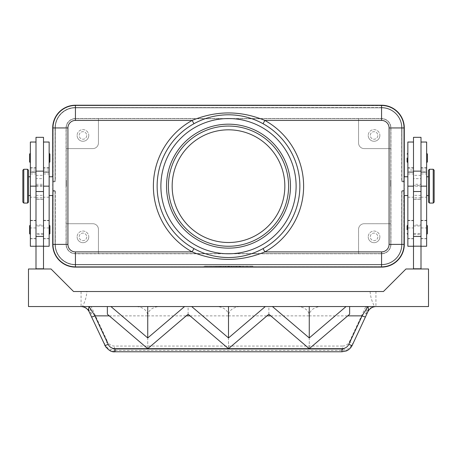 <?xml version="1.0" encoding="UTF-8"?>
<svg xmlns="http://www.w3.org/2000/svg" width="457" height="457" viewBox="0 0 457 457"><rect width="100%" height="100%" fill="white"/><g stroke="black" fill="none" stroke-linecap="round" stroke-linejoin="round"><path stroke-width="0.34" stroke-dasharray="2.29 1.71" d="M52.898 180.526L52.898 127.943A22.536 22.536 0 0 1 75.434 105.407L381.566 105.407A22.536 22.536 0 0 1 404.102 127.943A22.536 22.536 0 0 0 381.566 105.407L75.434 105.407L381.566 105.407A22.536 22.536 0 0 1 404.102 127.943A22.536 22.536 0 0 0 381.566 105.407A22.536 22.536 0 0 1 404.102 127.943L404.102 182.589L404.102 127.943L404.102 182.589L404.102 127.943L404.102 182.589L404.102 127.943L404.045 181.086L403.879 127.943L404.045 181.086L403.348 181.84L403.879 181.086L401.949 181.086A0.754 0.531 -90 0 0 402.48 181.84A0.754 0.531 -90 0 1 402.103 181.618A0.754 0.531 -90 0 0 402.48 181.84A0.754 0.531 -90 0 1 402.103 181.618A0.754 0.531 -90 0 0 402.48 181.84L403.348 181.84A0.754 0.754 0 0 1 403.879 182.057A0.754 0.754 0 0 0 403.348 181.84L402.48 181.84L403.348 181.84A0.754 0.754 0 0 1 403.879 182.057A0.754 0.754 0 0 0 403.348 181.84L402.48 181.84A0.754 0.531 -90 0 1 401.949 181.086L401.674 127.943A20.108 20.108 0 0 0 381.566 107.835L75.434 107.555A20.382 20.382 0 0 0 55.051 127.943L55.051 181.086A0.754 0.531 -90 0 1 54.897 181.618A0.754 0.531 90 0 1 54.52 181.84L53.652 181.84A0.754 0.754 0 0 0 53.121 182.057A0.754 0.754 0 0 1 53.652 181.84A0.754 0.754 0 0 0 53.121 182.057A0.754 0.754 0 0 1 53.652 181.84A0.754 0.754 0 0 0 53.121 182.057A0.754 0.754 0 0 1 53.652 181.84L53.121 181.086L53.652 181.84L54.52 181.84A0.754 0.531 -90 0 0 54.897 181.618A0.754 0.531 90 0 1 54.52 181.84A0.754 0.531 -90 0 0 54.897 181.618A0.754 0.531 90 0 1 54.52 181.84A0.754 0.531 -90 0 0 54.897 181.618A0.754 0.531 90 0 0 55.051 181.086L53.121 181.086L55.051 181.086A0.754 0.531 -90 0 1 54.897 181.618A0.754 0.531 90 0 0 55.051 181.086L52.955 181.086L52.898 127.943A22.536 22.536 0 0 1 75.434 105.407L381.566 105.407A22.536 22.536 0 0 1 404.102 127.943L404.102 180.526M402.423 181.84L401.674 181.086L402.423 181.84L401.674 181.086L401.674 127.943A20.108 20.108 0 0 0 381.566 107.835L381.566 107.555A20.382 20.382 0 0 1 401.949 127.943L401.949 181.086L401.949 127.943L401.949 181.086L401.949 127.943L403.879 127.943L401.949 127.943L401.949 181.086L401.949 127.943L403.879 127.943L401.949 127.943A20.382 20.382 0 0 0 381.566 107.555L381.566 105.624A22.319 22.319 0 0 1 403.879 127.943A22.319 22.319 0 0 0 381.566 105.624A22.319 22.319 0 0 1 403.879 127.943L403.879 127.943A22.319 22.319 0 0 0 381.566 105.624L381.566 105.407A22.536 22.536 0 0 1 404.102 127.943L404.102 127.943A22.536 22.536 0 0 0 381.566 105.407L381.566 105.407A22.536 22.536 0 0 1 404.102 127.943L403.879 181.086L401.949 181.086A0.754 0.531 -90 0 0 402.103 181.618A0.754 0.531 -90 0 1 401.949 181.086L404.045 181.086L401.949 181.086A0.754 0.531 -90 0 0 402.103 181.618A0.754 0.531 -90 0 1 401.949 181.086L401.674 127.943A20.108 20.108 0 0 0 381.566 107.835L75.434 107.835A20.108 20.108 0 0 0 55.326 127.943L53.121 127.943L53.121 181.086L55.051 181.086A0.754 0.531 -90 0 1 54.897 181.618A0.754 0.531 90 0 0 55.051 181.086L52.955 181.086L52.898 127.943L52.898 182.589L52.898 127.943A22.536 22.536 0 0 1 75.434 105.407A22.536 22.536 0 0 0 52.898 127.943A22.536 22.536 0 0 1 75.434 105.407A22.536 22.536 0 0 0 52.898 127.943A22.536 22.536 0 0 1 75.434 105.407L381.566 105.624A22.319 22.319 0 0 1 403.879 127.943L403.879 181.086L403.879 127.943A22.319 22.319 0 0 0 381.566 105.624L381.566 107.555L75.434 107.555A20.382 20.382 0 0 0 55.051 127.943L55.051 181.086L52.955 181.086L53.121 127.943A22.319 22.319 0 0 1 75.434 105.624A22.319 22.319 0 0 0 53.121 127.943L55.326 127.943L53.121 127.943A22.319 22.319 0 0 1 75.434 105.624L75.434 107.555A20.382 20.382 0 0 0 55.051 127.943L55.051 181.086L55.326 127.943L55.051 181.086L55.051 127.943L53.121 127.943L55.326 127.943A20.108 20.108 0 0 1 75.434 107.835A20.108 20.108 0 0 0 55.326 127.943L55.326 181.086L54.577 181.84L55.326 181.086L55.326 127.943L55.326 181.086L54.577 181.84M402.423 190.483L401.674 191.237L402.423 190.483L403.348 190.483A0.754 0.754 0 0 0 403.879 190.266A0.754 0.754 0 0 1 403.348 190.483A0.754 0.754 0 0 0 403.879 190.266A0.754 0.754 0 0 1 403.348 190.483A0.754 0.754 0 0 0 403.879 190.266A0.754 0.754 0 0 1 403.348 190.483L402.423 190.483L401.674 191.237L401.674 244.381L403.879 244.381L401.674 244.381L401.949 191.237L401.949 244.381A20.382 20.382 0 0 1 381.566 264.769L381.566 266.699A22.319 22.319 0 0 0 403.879 244.381L401.674 244.381L401.949 191.237A0.754 0.531 -90 0 1 402.103 190.706A0.754 0.531 -90 0 0 401.949 191.237A0.754 0.531 90 0 1 402.103 190.706A0.754 0.531 -90 0 0 401.949 191.237L401.949 244.381L403.879 244.381A22.319 22.319 0 0 1 381.566 266.699A22.319 22.319 0 0 0 403.879 244.381A22.319 22.319 0 0 1 381.566 266.699L75.434 266.859L381.566 266.699A22.319 22.319 0 0 0 403.879 244.381L404.045 191.237L401.949 191.237A0.754 0.531 90 0 1 402.103 190.706A0.754 0.531 -90 0 0 401.949 191.237L404.045 191.237L403.879 244.381L403.879 191.237L401.949 191.237L404.045 191.237L404.045 244.381L403.879 191.237L401.949 191.237L403.879 191.237L403.725 190.706L403.879 244.381L401.674 244.381A20.108 20.108 0 0 1 381.566 264.489L381.566 264.489A20.108 20.108 0 0 0 401.674 244.381A20.108 20.108 0 0 1 381.566 264.489L75.434 264.489A20.108 20.108 0 0 1 55.326 244.381L55.326 244.381A20.108 20.108 0 0 0 75.434 264.489A20.108 20.108 0 0 1 55.326 244.381L55.051 191.237A0.754 0.531 90 0 0 54.52 190.483L53.652 190.483A0.754 0.754 0 0 1 53.121 190.266A0.754 0.754 0 0 0 53.652 190.483L54.52 190.483L53.652 190.483A0.754 0.754 0 0 1 53.121 190.266A0.754 0.754 0 0 0 53.652 190.483A0.754 0.754 0 0 1 53.121 190.266A0.754 0.754 0 0 0 53.652 190.483L54.52 190.483A0.754 0.531 90 0 1 54.897 190.706A0.754 0.531 90 0 0 54.52 190.483A0.754 0.531 90 0 1 54.897 190.706A0.754 0.531 -90 0 0 54.52 190.483A0.754 0.531 90 0 1 55.051 191.237A0.754 0.531 -90 0 0 54.897 190.706A0.754 0.531 90 0 1 55.051 191.237L53.121 191.237L53.652 190.483L53.121 191.237L52.955 244.381L52.955 191.237L53.121 244.381L52.955 191.237L53.121 244.381L53.121 191.237L55.051 191.237A0.754 0.531 90 0 0 54.897 190.706A0.754 0.531 90 0 1 55.051 191.237L53.121 191.237L55.326 191.237L54.577 190.483M403.879 182.057A0.754 0.754 0 0 0 403.348 181.84A0.754 0.754 0 0 1 404.102 182.589A0.754 0.754 0 0 0 403.879 182.057A0.754 0.754 0 0 1 404.102 182.589A0.754 0.754 0 0 0 403.879 182.057A0.754 0.754 0 0 1 404.102 182.589A0.754 0.754 0 0 0 403.879 182.057M377.825 236.869A3.776 3.776 0 0 1 374.049 240.645A3.776 3.776 0 0 1 370.279 236.869A3.776 3.776 0 0 1 374.049 233.093A3.776 3.776 0 0 1 377.825 236.869A3.776 3.776 0 0 1 374.049 240.645A3.776 3.776 0 0 1 370.279 236.869A3.776 3.776 0 0 1 374.049 233.093A3.776 3.776 0 0 1 377.825 236.869M379.876 236.869A5.821 5.821 0 0 1 374.049 242.69A5.821 5.821 0 0 1 368.228 236.869A5.821 5.821 0 0 0 374.049 242.69A5.821 5.821 0 0 0 379.876 236.869A5.821 5.821 0 0 0 374.049 231.048A5.821 5.821 0 0 0 368.228 236.869A5.821 5.821 0 0 1 374.049 231.048A5.821 5.821 0 0 1 379.876 236.869M86.721 135.455A3.776 3.776 0 0 1 82.951 139.231A3.776 3.776 0 0 1 79.175 135.455A3.776 3.776 0 0 1 82.951 131.679A3.776 3.776 0 0 1 86.721 135.455A3.776 3.776 0 0 1 82.951 139.231A3.776 3.776 0 0 1 79.175 135.455A3.776 3.776 0 0 1 82.951 131.679A3.776 3.776 0 0 1 86.721 135.455M88.772 135.455A5.821 5.821 0 0 1 82.951 141.276A5.821 5.821 0 0 1 77.124 135.455A5.821 5.821 0 0 0 82.951 141.276A5.821 5.821 0 0 0 88.772 135.455A5.821 5.821 0 0 0 82.951 129.634A5.821 5.821 0 0 0 77.124 135.455A5.821 5.821 0 0 1 82.951 129.634A5.821 5.821 0 0 1 88.772 135.455M377.825 135.455A3.776 3.776 0 0 1 374.049 139.231A3.776 3.776 0 0 1 370.279 135.455A3.776 3.776 0 0 1 374.049 131.679A3.776 3.776 0 0 1 377.825 135.455A3.776 3.776 0 0 1 374.049 139.231A3.776 3.776 0 0 1 370.279 135.455A3.776 3.776 0 0 1 374.049 131.679A3.776 3.776 0 0 1 377.825 135.455M379.876 135.455A5.821 5.821 0 0 1 374.049 141.276A5.821 5.821 0 0 1 368.228 135.455A5.821 5.821 0 0 0 374.049 141.276A5.821 5.821 0 0 0 379.876 135.455A5.821 5.821 0 0 0 374.049 129.634A5.821 5.821 0 0 0 368.228 135.455A5.821 5.821 0 0 1 374.049 129.634A5.821 5.821 0 0 1 379.876 135.455M86.721 236.869A3.776 3.776 0 0 1 82.951 240.645A3.776 3.776 0 0 1 79.175 236.869A3.776 3.776 0 0 1 82.951 233.093A3.776 3.776 0 0 1 86.721 236.869A3.776 3.776 0 0 1 82.951 240.645A3.776 3.776 0 0 1 79.175 236.869A3.776 3.776 0 0 1 82.951 233.093A3.776 3.776 0 0 1 86.721 236.869M88.772 236.869A5.821 5.821 0 0 1 82.951 242.69A5.821 5.821 0 0 1 77.124 236.869A5.821 5.821 0 0 0 82.951 242.69A5.821 5.821 0 0 0 88.772 236.869A5.821 5.821 0 0 0 82.951 231.048A5.821 5.821 0 0 0 77.124 236.869A5.821 5.821 0 0 1 82.951 231.048A5.821 5.821 0 0 1 88.772 236.869M390.581 186.165L390.581 180.338L390.581 186.165M390.581 186.376L390.952 186.165L390.952 180.338L390.952 191.986L390.952 186.165L390.581 185.948M428.517 170.198L428.517 202.125M426.638 142.024L426.638 246.26M434.15 170.198L434.15 202.125M421.006 184.285L421.006 238.748L421.006 184.285L413.494 184.285L413.494 186.165L413.494 172.078L413.494 238.748L413.494 184.285M407.855 142.024L407.855 246.26M413.494 170.038L413.494 199.309L413.494 167.736L413.494 170.038L407.855 170.038M421.006 137.334L421.006 178.647L413.494 178.647M421.006 178.647L421.006 199.309L421.006 185.496L413.494 185.725L413.494 268.984L421.006 268.984L413.494 268.984M407.855 153.295L407.855 157.991L407.855 153.295M426.638 153.295L426.638 157.991L426.638 153.295M407.855 225.038L407.855 229.734L407.855 225.038M426.638 225.038L426.638 229.734L426.638 225.038M66.419 186.165L66.419 180.338L66.419 186.165M66.419 185.948L66.048 186.165L66.048 180.338L66.048 186.165L66.419 186.376M28.483 170.198L28.483 202.125M30.362 142.024L30.362 246.26M22.85 170.198L22.85 202.125M35.994 178.647L35.994 246.26L35.994 142.024L35.994 178.647L43.506 178.647L43.506 137.334M49.145 142.024L49.145 246.26M35.994 185.725L43.506 185.725L43.506 142.024L43.506 178.647M43.506 175.117L43.506 238.748L43.506 175.117M35.994 137.334L35.994 268.984L43.506 268.984L35.994 268.984M49.893 161.932L49.893 154.049M49.145 157.991L49.145 162.686L49.145 157.991M30.362 157.991L30.362 162.686L30.362 157.991M29.614 161.932L29.614 154.049M49.893 233.676L49.893 225.787M49.145 229.734L49.145 225.038L49.145 229.734M30.362 229.734L30.362 225.038L30.362 229.734M29.614 233.676L29.614 225.787M105.835 347.103L108.937 349.993L115.033 351.724L341.967 351.781M104.773 345.298L104.167 343.99A3.759 0.594 155 0 1 105.07 343.093A3.759 0.594 155 0 1 107.572 341.75C109 344.498 111.285 345.938 114.421 346.069L342.579 346.069L342.579 350.422L114.421 350.422L114.421 346.069M115.033 351.781L114.421 350.422L108.326 348.691L104.167 344.001L89.235 311.971L91.423 314.073A23.804 3.759 -115 0 1 91.251 313.456A23.804 3.759 -115 0 1 91.154 306.544L107.572 341.75M376.237 306.544A9.391 9.391 0 0 0 367.765 311.971L352.833 344.001L348.674 348.691L342.579 350.422L341.967 351.724L348.063 349.993L351.165 347.103M342.579 346.069C345.715 345.938 348 344.498 349.428 341.75A3.759 0.594 -155 0 1 351.93 343.093A3.759 0.594 -155 0 1 352.833 343.99L352.227 345.298M91.154 306.544L82.374 306.544C84.985 301.923 86.487 296.919 86.893 291.52L370.107 291.52C370.513 296.919 372.015 301.928 374.626 306.544L365.846 306.544A23.804 3.759 -65 0 1 365.749 313.456A23.804 3.759 -65 0 1 365.577 314.073C367.428 309.389 370.861 306.881 375.877 306.544L321.768 306.544C318.175 306.578 315.187 307.458 312.799 309.183C310.48 310.96 309.303 313.182 309.258 315.861C309.212 313.182 308.035 310.96 305.716 309.183C303.328 307.458 300.34 306.578 296.747 306.544L241.01 306.544C237.417 306.578 234.43 307.458 232.042 309.183C229.722 310.96 228.546 313.182 228.5 315.861C228.454 313.182 227.278 310.96 224.958 309.183C222.57 307.458 219.583 306.578 215.99 306.544L160.253 306.544C156.66 306.578 153.672 307.458 151.284 309.183C148.965 310.96 147.788 313.182 147.742 315.861C147.697 313.182 146.52 310.96 144.201 309.183C141.813 307.458 138.825 306.578 135.232 306.544L321.768 306.544M367.754 312L365.577 314.073M135.232 306.544L80.723 306.544A9.391 9.391 0 0 1 89.235 311.971M228.5 246.26A60.101 60.101 0 0 1 168.399 186.165A60.101 60.101 0 0 1 228.5 126.063A60.101 60.101 0 0 1 288.601 186.165A60.101 60.101 0 0 1 228.5 246.26M228.5 242.507A56.342 56.342 0 0 1 172.158 186.165A56.342 56.342 0 0 1 228.5 129.817A56.342 56.342 0 0 1 284.842 186.165A56.342 56.342 0 0 1 228.5 242.507M239.165 115.598C247.585 116.883 255.549 119.591 263.049 123.716A71.366 71.366 0 0 1 263.049 248.608C255.549 252.732 247.585 255.44 239.165 256.725M193.951 248.608A71.366 71.366 0 0 1 193.951 123.716A71.366 71.366 0 0 0 157.134 186.165M205.65 253.772A71.366 71.366 0 0 1 205.65 118.552A71.366 71.366 0 0 0 205.65 253.772L251.35 253.772A71.366 71.366 0 0 0 251.35 118.552A71.366 71.366 0 0 1 251.35 253.772L381.566 253.772A9.391 9.391 0 0 0 390.952 244.381L390.952 223.724L364.189 223.724A5.633 5.633 0 0 0 358.556 229.357L358.556 253.772L358.556 229.357A5.633 5.633 0 0 1 364.189 223.724L390.952 223.724L390.952 127.943A9.391 9.391 0 0 0 381.566 118.552L75.434 118.552A9.391 9.391 0 0 0 66.048 127.943L66.048 244.381A9.391 9.391 0 0 0 75.434 253.772L381.566 253.772A9.391 9.391 0 0 0 390.952 244.381L390.952 127.943A9.391 9.391 0 0 0 381.566 118.552L75.434 118.552A9.391 9.391 0 0 0 66.048 127.943L66.048 244.381A9.391 9.391 0 0 0 75.434 253.772L205.65 253.772M98.444 253.772L98.444 229.357A5.633 5.633 0 0 0 92.811 223.724L66.048 223.724L92.811 223.724A5.633 5.633 0 0 1 98.444 229.357L98.444 253.772M66.048 148.599L92.811 148.599A5.633 5.633 0 0 0 98.444 142.967L98.444 118.552L98.444 142.967A5.633 5.633 0 0 1 92.811 148.599L66.048 148.599M235.075 266.917L235.075 266.168L240.708 266.168L235.075 266.168L235.075 266.917L236.48 266.917L235.075 266.917M240.239 266.917L236.48 266.917L240.708 266.917L240.239 266.917L240.239 266.168L240.239 266.917M239.297 266.917L236.949 266.917L239.297 266.917L236.949 266.917L236.949 266.168L236.949 266.917L240.708 266.917L239.297 266.917L239.297 266.168L239.297 266.917M236.949 266.917L236.949 266.168L236.949 266.917M217.983 266.168L216.104 266.168L217.983 266.168L217.983 266.917L216.104 266.917L217.983 266.917L217.983 266.168M216.104 266.917L216.104 266.168L216.104 266.917M205.964 266.168L251.036 266.168L205.964 266.168L205.964 266.917L228.5 266.917L228.5 266.168L252.915 266.168L204.085 266.168L233.196 266.168L223.804 266.168L228.5 266.168L228.5 266.917L251.036 266.917L251.036 266.168M251.036 266.917L205.964 266.917M204.085 266.917L252.915 266.917L204.085 266.917L204.085 266.168M228.5 266.917L228.5 266.168L228.5 266.917L228.5 266.168L228.5 266.917L233.196 266.917L228.5 266.917M252.915 266.917L252.915 266.168M219.863 266.917L219.863 266.168L229.437 266.168L219.863 266.168L219.863 266.917L229.437 266.917L219.863 266.917M221.736 266.917L221.736 266.168L221.736 266.917M231.316 266.917L231.316 266.168L231.316 266.917M233.196 266.917L233.196 266.168L233.196 266.917M223.804 266.917L223.804 266.168L223.804 266.917M225.684 266.917L225.684 266.168L225.684 266.917M404.102 191.797L404.102 189.735A0.754 0.754 0 0 1 403.879 190.266A0.754 0.754 0 0 0 404.102 189.735L404.102 244.381A22.536 22.536 0 0 1 381.566 266.917A22.536 22.536 0 0 0 404.102 244.381L404.102 189.735L404.102 244.381A22.536 22.536 0 0 1 381.566 266.917L75.434 266.917A22.536 22.536 0 0 1 52.898 244.381L52.898 189.735L52.898 244.381A22.536 22.536 0 0 0 75.434 266.917A22.536 22.536 0 0 1 52.898 244.381A22.536 22.536 0 0 0 75.434 266.917L381.566 266.917L75.434 266.917A22.536 22.536 0 0 1 52.898 244.381L52.898 189.735A0.754 0.754 0 0 0 53.121 190.266A0.754 0.754 0 0 1 52.898 189.735L52.898 191.797M109.263 315.861L147.742 315.861L147.742 348.68L147.742 315.861L186.222 315.861M188.124 314.239L188.124 306.544M107.366 314.239L107.366 306.544M190.021 315.861L228.5 315.861L228.5 348.68L228.5 315.861L266.979 315.861M268.876 314.239L268.876 306.544M349.634 314.239L349.634 306.544M270.778 315.861L309.258 315.861L309.258 348.68L309.258 315.861L347.737 315.861M296.747 306.544L241.01 306.544M375.877 306.544L428.517 306.544L428.517 268.984L405.976 268.984L383.44 291.52L375.928 291.52L375.928 305.887L374.626 306.544M215.99 306.544L160.253 306.544M80.723 306.544L28.483 306.544L28.483 268.984L51.024 268.984L73.56 291.52L81.072 291.52L81.072 305.887L82.374 306.544M91.423 314.073C89.572 309.389 86.139 306.881 81.123 306.544M370.107 291.52L375.928 291.52M86.893 291.52L81.072 291.52M43.506 268.984L35.994 268.796L43.506 268.796L43.506 185.725M421.006 185.725L421.006 268.984M421.006 268.796L413.494 268.796M35.994 268.796L43.506 268.796M35.994 184.285L43.506 184.285M49.145 176.773L49.145 186.165L49.145 176.773M30.362 176.773L30.362 186.165L30.362 176.773M28.483 186.165L28.483 176.773L28.483 186.165M52.709 180.526L52.709 176.773M52.709 127.943L52.709 244.381A22.724 22.724 0 0 0 75.434 267.105L381.566 267.105A22.724 22.724 0 0 0 404.291 244.381L404.291 127.943A22.724 22.724 0 0 0 381.566 105.219L75.434 105.219A22.724 22.724 0 0 0 52.709 127.943M52.709 195.55L52.709 191.797M404.291 176.773L404.291 180.526M407.855 168.085L413.494 168.085L413.494 185.725M413.494 137.334L413.494 168.085M426.638 229.734L426.638 234.43L426.638 229.734M407.855 229.734L407.855 234.43L407.855 229.734M426.638 157.991L426.638 162.686L426.638 157.991M407.855 157.991L407.855 162.686L407.855 157.991M413.494 186.165L407.855 186.165L407.855 195.55L407.855 186.165L426.638 186.165L426.638 195.55L426.638 186.165L421.006 186.165M428.517 186.165L428.517 195.55L428.517 186.165M404.291 191.797L404.291 195.55M358.556 118.552L358.556 142.967A5.633 5.633 0 0 0 364.189 148.599L390.952 148.599L364.189 148.599A5.633 5.633 0 0 1 358.556 142.967L358.556 118.552M52.898 189.735A0.754 0.754 0 0 0 53.121 190.266A0.754 0.754 0 0 1 52.898 189.735L52.898 244.381L52.898 189.735A0.754 0.754 0 0 0 53.121 190.266A0.754 0.754 0 0 1 52.898 189.735M403.879 190.266A0.754 0.754 0 0 0 404.102 189.735A0.754 0.754 0 0 1 403.879 190.266A0.754 0.754 0 0 0 404.102 189.735A0.754 0.754 0 0 1 403.879 190.266M381.566 266.917L381.566 266.917A22.536 22.536 0 0 0 404.102 244.381A22.536 22.536 0 0 1 381.566 266.917A22.536 22.536 0 0 0 404.102 244.381A22.536 22.536 0 0 1 381.566 266.917L75.434 266.917L381.566 266.917A22.536 22.536 0 0 0 404.102 244.381L404.102 244.381M52.898 182.589L52.898 181.086L52.898 182.589A0.754 0.754 0 0 1 53.121 182.057A0.754 0.754 0 0 0 52.898 182.589A0.754 0.754 0 0 1 53.121 182.057A0.754 0.754 0 0 0 52.898 182.589A0.754 0.754 0 0 1 53.121 182.057A0.754 0.754 0 0 0 52.898 182.589M403.725 190.706L403.348 190.483L403.725 190.706M52.898 244.381A22.536 22.536 0 0 0 75.434 266.917A22.536 22.536 0 0 1 52.898 244.381L53.121 244.381A22.319 22.319 0 0 0 75.434 266.699L75.434 266.699A22.319 22.319 0 0 1 53.121 244.381L55.051 244.381L55.051 191.237L55.051 244.381L53.121 244.381A22.319 22.319 0 0 0 75.434 266.699L75.434 264.769A20.382 20.382 0 0 1 55.051 244.381L55.051 191.237L55.051 244.381L53.121 244.381A22.319 22.319 0 0 0 75.434 266.699A22.319 22.319 0 0 1 53.121 244.381L55.051 244.381L55.051 191.237L55.051 244.381L53.121 244.381L55.051 244.381A20.382 20.382 0 0 0 75.434 264.769L75.434 264.769A20.382 20.382 0 0 1 55.051 244.381A20.382 20.382 0 0 0 75.434 264.769L75.434 266.699A22.319 22.319 0 0 1 53.121 244.381L52.898 244.381A22.536 22.536 0 0 0 75.434 266.917L75.434 266.917M402.48 190.483L403.348 190.483L402.48 190.483A0.754 0.531 -90 0 0 402.103 190.706A0.754 0.531 -90 0 1 402.48 190.483A0.754 0.531 -90 0 0 402.103 190.706A0.754 0.531 90 0 1 402.48 190.483A0.754 0.531 -90 0 0 402.103 190.706A0.754 0.531 90 0 1 402.48 190.483M390.764 127.943L390.764 244.381L390.764 127.943A9.203 9.203 0 0 0 381.566 118.74L75.434 118.74A9.203 9.203 0 0 0 66.236 127.943L66.236 244.381A9.203 9.203 0 0 0 75.434 253.584L381.566 253.584A9.203 9.203 0 0 0 390.764 244.381A9.203 9.203 0 0 1 381.566 253.584L75.434 253.584A9.203 9.203 0 0 1 66.236 244.381L66.236 127.943A9.203 9.203 0 0 1 75.434 118.74L381.566 118.74A9.203 9.203 0 0 1 390.764 127.943M43.506 234.43L35.994 234.43L35.994 225.038L43.506 225.038L43.506 234.43L43.506 225.038M43.506 225.981L35.994 225.981L35.994 233.493L43.506 233.487L43.506 225.981L43.506 233.493M35.994 233.493L35.994 225.981M35.994 225.038L35.994 234.43M413.494 234.43L421.006 234.43L421.006 225.038L413.494 225.038L413.494 234.43L413.494 225.038M413.494 225.981L421.006 225.981L421.006 233.493L413.494 233.487L413.494 225.981L413.494 233.493M421.006 233.493L421.006 225.981M421.006 225.038L421.006 234.43M401.949 127.943A20.382 20.382 0 0 0 381.566 107.555L75.434 107.555A20.382 20.382 0 0 0 55.051 127.943A20.382 20.382 0 0 1 75.434 107.555L75.434 105.624A22.319 22.319 0 0 0 53.121 127.943A22.319 22.319 0 0 1 75.434 105.624L75.434 107.555A20.382 20.382 0 0 0 55.051 127.943L53.121 127.943A22.319 22.319 0 0 1 75.434 105.624L75.434 107.555L75.434 105.624L75.434 107.555L381.566 107.835L75.434 107.555L381.566 107.555L381.566 105.624L381.566 107.555A20.382 20.382 0 0 1 401.949 127.943A20.382 20.382 0 0 0 381.566 107.555A20.382 20.382 0 0 1 401.949 127.943M401.949 244.381A20.382 20.382 0 0 1 381.566 264.769L75.434 264.769L75.434 266.699L75.434 264.769A20.382 20.382 0 0 1 55.051 244.381A20.382 20.382 0 0 0 75.434 264.769L75.434 266.699L75.434 264.769L381.566 264.769L75.434 264.769L381.566 264.769L381.566 266.699L381.566 264.769L75.434 264.769L381.566 264.769L381.566 266.699L381.566 264.769A20.382 20.382 0 0 0 401.949 244.381A20.382 20.382 0 0 1 381.566 264.769L381.566 266.699A22.319 22.319 0 0 0 403.879 244.381L401.949 244.381A20.382 20.382 0 0 1 381.566 264.769A20.382 20.382 0 0 0 401.949 244.381L401.949 191.237L401.949 244.381M429.454 169.261L429.454 203.062M433.213 169.261L433.213 203.062M421.006 170.038L426.638 170.038M27.546 169.261L27.546 203.062M23.787 169.261L23.787 203.062M35.994 142.19L30.362 142.19M35.994 197.207L30.362 197.207M49.145 142.19L43.506 142.19M49.145 197.207L43.506 197.207M263.049 123.716A71.366 71.366 0 0 1 299.866 186.165M236.48 266.917L236.48 266.168L236.48 266.917M239.771 266.917L239.771 266.168L239.771 266.917M220.331 266.917L220.331 266.168M228.032 266.917L228.032 266.168M228.968 266.917L228.968 266.168M231.493 266.917L231.493 266.168M225.507 266.917L225.507 266.168M349.428 341.75L365.846 306.544M35.994 186.165L43.506 186.165M35.994 195.339L43.506 195.339M35.994 199.178L43.506 199.178M35.994 197.732L43.506 197.732M35.994 175.345L43.506 175.345M49.145 220.474L43.506 220.474M49.145 227.957L43.506 227.957M49.145 238.571L43.506 238.571M49.145 168.085L43.506 168.085M49.145 170.038L43.506 170.038M35.994 220.474L30.362 220.474M35.994 227.957L30.362 227.957M35.994 238.571L30.362 238.571M35.994 168.085L30.362 168.085M35.994 170.038L30.362 170.038M421.006 195.339L413.494 195.339M421.006 199.178L413.494 199.178M421.006 197.732L413.494 197.732M421.006 175.345L413.494 175.345M407.855 197.207L413.494 197.207M407.855 220.474L413.494 220.474M407.855 227.957L413.494 227.957M407.855 238.571L413.494 238.571M407.855 142.19L413.494 142.19M421.006 197.207L426.638 197.207M421.006 220.474L426.638 220.474M421.006 227.957L426.638 227.957M421.006 238.571L426.638 238.571M421.006 168.085L426.638 168.085M421.006 142.19L426.638 142.19M390.952 180.338L390.581 180.338M421.006 173.957L426.638 173.957M407.855 173.957L413.494 173.957M66.048 191.986L66.419 191.986M240.708 266.168L240.708 266.917M229.437 266.168L229.437 266.917M376.134 306.544L376.14 306.544C372.346 306.641 369.542 308.452 367.719 311.982M43.506 199.309L35.994 199.309M43.506 220.662L49.145 220.662M43.506 220.343L49.145 220.343M43.506 238.748L49.145 238.748M49.145 167.736L43.506 167.736M43.506 173.957L49.145 173.957M30.362 220.662L35.994 220.662M30.362 220.343L35.994 220.343M30.362 238.748L35.994 238.748M30.362 167.736L35.994 167.736M30.362 173.957L35.994 173.957M66.419 180.338L66.048 180.338M413.494 199.309L421.006 199.309M413.494 220.662L407.855 220.662M407.855 220.343L413.494 220.343M413.494 238.748L407.855 238.748M413.494 167.736L407.855 167.736M426.638 220.662L421.006 220.662M421.006 220.343L426.638 220.343M426.638 238.748L421.006 238.748M426.638 167.736L421.006 167.736M390.952 191.986L390.581 191.986M401.674 191.237L401.674 244.381L401.674 191.237M55.326 191.237L55.326 244.381L55.326 191.237M75.434 264.489L381.566 264.489L75.434 264.489M75.434 107.835L381.566 107.835L75.434 107.835"/><path stroke-width="0.69" d="M264.871 120.431C240.599 110.445 216.35 110.445 192.129 120.431A75.125 75.125 0 0 0 192.129 251.893C216.35 261.878 240.599 261.878 264.871 251.893L263.049 248.608C252.27 254.503 240.753 257.48 228.5 257.531A71.366 71.366 0 0 0 299.866 186.165A71.366 71.366 0 0 0 228.5 114.793C240.753 114.844 252.27 117.82 263.049 123.716L264.871 120.431L381.566 120.431A7.512 7.512 0 0 1 389.078 127.943L389.078 244.381A7.512 7.512 0 0 1 381.566 251.893L264.871 251.893A75.125 75.125 0 0 0 264.871 120.431M428.517 186.165L428.517 170.198L429.454 169.261L429.454 203.062L428.517 202.125L428.517 186.165M433.213 169.261L433.213 203.062L434.15 202.125L434.15 170.198L433.213 169.261L429.454 169.261M421.006 246.26L426.638 246.26L426.638 142.024L421.006 142.024M413.494 246.26L407.855 246.26L407.855 142.024L413.494 142.024M421.006 268.984L421.006 137.334L413.494 137.334L413.494 268.984M407.107 157.991L407.107 161.932L407.107 157.991M427.386 154.049L427.386 157.991L427.386 154.049L426.638 153.295M407.107 229.734L407.107 225.787L407.107 229.734M427.386 225.787L427.386 229.734L427.386 225.787L426.638 225.038M23.787 203.062L27.546 203.062L28.483 202.125L28.483 170.198L27.546 169.261L23.787 169.261L22.85 170.198L22.85 202.125L23.787 203.062L23.787 169.261M35.994 246.26L30.362 246.26L30.362 142.024L35.994 142.024M43.506 246.26L49.145 246.26L49.145 142.024L43.506 142.024M43.506 191.523L43.506 137.334L35.994 137.334L35.994 191.523L43.506 191.523L43.506 268.984M49.145 153.295L49.893 154.049L49.893 161.932L49.145 162.686M30.362 153.295L29.614 154.049L29.614 161.932L30.362 162.686M49.145 225.038L49.893 225.787L49.893 233.676L49.145 234.43M30.362 225.038L29.614 225.787L29.614 233.676L30.362 234.43M351.165 347.103L352.227 345.298C350.302 349.194 346.914 350.799 346.223 350.959L341.967 351.781L341.967 348.977L115.033 348.977L112.919 348.691L114.827 348.68C111.782 348.474 109.566 347.034 108.178 344.361L94.885 315.861A3.759 0.594 155 0 1 92.565 316.735A3.759 0.594 155 0 1 91.486 316.792L105.835 347.103M108.178 344.361A3.759 0.594 155 0 1 105.853 345.235A3.759 0.594 155 0 1 104.773 345.298C108.081 350.148 111.497 352.313 115.033 351.781L115.033 348.977M376.277 306.544A9.391 9.391 0 0 0 367.765 311.971C368.508 310.28 368.553 308.475 367.902 306.544L362.115 315.861A3.759 0.594 -155 0 0 364.435 316.735A3.759 0.594 -155 0 0 365.514 316.792L352.227 345.298A3.759 0.594 -155 0 1 351.147 345.235A3.759 0.594 -155 0 1 348.822 344.361C347.434 347.034 345.218 348.474 342.173 348.68L344.081 348.691L341.967 348.977M109.263 315.861L94.885 315.861L89.098 306.544C88.447 308.475 88.492 310.28 89.235 311.971A9.391 9.391 0 0 0 80.723 306.544M228.5 246.26A60.101 60.101 0 0 1 168.399 186.165A60.101 60.101 0 0 1 228.5 126.063A60.101 60.101 0 0 1 288.601 186.165A60.101 60.101 0 0 1 228.5 246.26M172.158 186.165A56.342 56.342 0 0 1 228.5 129.817A56.342 56.342 0 0 1 284.842 186.165A56.342 56.342 0 0 1 228.5 242.507A56.342 56.342 0 0 1 172.158 186.165M228.5 248.14A61.975 61.975 0 0 1 166.525 186.165A61.975 61.975 0 0 1 228.5 124.184A61.975 61.975 0 0 1 290.475 186.165A61.975 61.975 0 0 1 228.5 248.14M75.434 266.917L381.566 266.917A22.536 22.536 0 0 0 404.102 244.381L404.102 127.943A22.536 22.536 0 0 0 381.566 105.407L75.434 105.407A22.536 22.536 0 0 0 52.898 127.943L52.898 244.381A22.536 22.536 0 0 0 75.434 266.917L75.434 251.893L192.129 251.893L193.951 248.608C204.679 254.498 216.195 257.474 228.5 257.531A71.366 71.366 0 0 0 299.866 186.165A71.366 71.366 0 0 0 228.5 114.793A71.366 71.366 0 0 0 157.134 186.165A71.366 71.366 0 0 0 228.5 257.531M75.434 251.893A7.512 7.512 0 0 1 67.922 244.381L67.922 127.943A7.512 7.512 0 0 1 75.434 120.431L192.129 120.431L193.951 123.716C204.679 117.826 216.195 114.85 228.5 114.793M346.126 306.544L349.634 306.544L349.634 314.239L309.258 348.68L268.876 314.239L228.5 348.68L188.124 314.239L147.742 348.68L107.366 314.239L107.366 306.544L110.925 306.544L147.742 337.946L184.559 306.544L191.683 306.544L228.5 337.946L265.317 306.544L272.441 306.544L309.258 337.946L346.075 306.538L428.517 306.544L428.517 268.984L405.976 268.984L383.44 291.52L73.56 291.52L51.024 268.984L28.483 268.984L28.483 306.544L110.874 306.544M112.919 348.691L344.081 348.691M114.827 348.68L342.173 348.68M110.925 306.544L191.632 306.544M265.368 306.544L272.389 306.544M228.5 337.946L228.5 306.544M147.742 337.946L147.742 306.544M309.258 337.946L309.258 306.544M272.441 306.538L346.075 306.544M191.683 306.544L265.317 306.544M365.514 316.792L367.765 311.971M89.235 311.971L91.486 316.792M35.994 268.984L35.994 191.523M35.994 268.796L43.506 268.796M52.709 176.773L52.709 127.943A22.724 22.724 0 0 1 75.434 105.219L381.566 105.219A22.724 22.724 0 0 1 404.291 127.943L404.291 176.773M404.291 195.55L404.291 244.381A22.724 22.724 0 0 1 381.566 267.105L75.434 267.105A22.724 22.724 0 0 1 52.709 244.381L52.709 195.55M421.006 268.796L413.494 268.796M427.386 229.734L427.386 233.676L427.386 229.734M427.386 157.991L427.386 161.932L427.386 157.991M404.102 127.943L389.078 127.943M404.102 244.381L389.078 244.381M75.434 120.431L75.434 105.407M381.566 105.407L381.566 120.431M67.922 244.381L52.898 244.381M67.922 127.943L52.898 127.943M421.006 186.165L426.638 186.165M407.855 186.165L413.494 186.165M27.546 203.062L27.546 169.261M186.222 315.861L190.021 315.861M347.737 315.861L362.115 315.861L348.822 344.361M266.979 315.861L270.778 315.861M381.566 266.917L381.566 251.893M160.887 186.165A67.613 67.613 0 0 1 228.5 118.552A67.613 67.613 0 0 1 296.113 186.165A67.613 67.613 0 0 1 228.5 253.772A67.613 67.613 0 0 1 160.887 186.165M35.994 236.435L43.506 236.435M35.994 246.18L43.506 246.18M49.145 186.165L43.506 186.165M35.994 186.165L30.362 186.165M421.006 236.435L413.494 236.435M421.006 191.523L413.494 191.523M421.006 246.18L413.494 246.18M428.517 176.773L426.638 176.773M407.855 176.773L404.102 176.773M407.855 153.295L407.107 154.049M407.855 225.038L407.107 225.787M28.483 195.55L30.362 195.55M35.994 172.078L30.362 172.078M49.145 195.55L52.898 195.55M49.145 172.078L43.506 172.078M341.967 351.781L115.033 351.781M43.506 171.135L35.994 171.135M52.898 176.773L49.145 176.773M30.362 176.773L28.483 176.773M421.006 171.135L413.494 171.135M426.638 234.43L427.386 233.676M407.855 234.43L407.107 233.676M426.638 162.686L427.386 161.932M407.855 162.686L407.107 161.932M407.855 172.078L413.494 172.078M407.855 195.55L404.102 195.55M421.006 172.078L426.638 172.078M433.213 203.062L429.454 203.062M428.517 195.55L426.638 195.55"/></g></svg>
